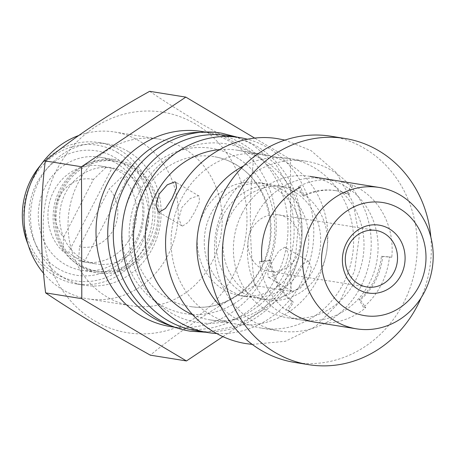 <?xml version="1.0" encoding="UTF-8"?>
<svg xmlns="http://www.w3.org/2000/svg" width="456" height="456" viewBox="0 0 456 456"><rect width="100%" height="100%" fill="white"/><g stroke="black" fill="none" stroke-linecap="round" stroke-linejoin="round"><path stroke-width="0.34" stroke-dasharray="2.28 1.71" d="M302.995 195.886L298.218 186.675A71.592 65.145 -80.9 0 1 335.827 180.508A71.592 65.145 -80.9 0 1 350.47 184.84L347.934 194.307A61.571 56.025 99.1 0 0 335.337 190.579A61.571 56.025 99.1 0 0 302.995 195.886L304.243 196.086A61.571 56.025 -80.9 0 1 336.585 190.779A61.571 56.025 -80.9 0 1 349.176 194.507L352.813 185.216A71.592 65.145 -80.9 0 1 359.351 188.59A71.592 65.145 -80.9 0 1 391.767 257.275L389.424 256.905A71.592 65.145 -80.9 0 1 363.421 307.287L365.763 307.663A71.592 65.145 -80.9 0 1 315.518 322.267L301.45 320.009A71.592 65.145 99.1 0 0 374.182 271.662A71.592 65.145 99.1 0 0 345.283 186.339A71.592 65.145 99.1 0 0 324.102 178.627A71.592 65.145 99.1 0 0 251.364 226.974A71.592 65.145 99.1 0 0 280.263 312.303A71.592 65.145 99.1 0 0 301.45 320.009M294.656 362.423A114.547 104.236 99.1 0 0 411.027 285.068A114.547 104.236 99.1 0 0 364.789 148.548A114.547 104.236 99.1 0 0 330.896 136.213M363.421 307.287L359.072 299.615A61.571 56.025 99.1 0 0 381.433 256.278L389.424 256.905M259.612 261.465L269.798 260.205A61.571 56.025 99.1 0 0 292.37 301.957L285.861 310.017A71.592 65.145 -80.9 0 1 259.612 261.465L261.961 261.841L271.041 260.404A61.571 56.025 -80.9 0 0 293.613 302.157L292.37 301.957M421.156 297.745A114.547 104.236 99.1 0 0 430.857 237.177M381.433 256.278L382.681 256.477A61.571 56.025 -80.9 0 1 360.314 299.814L365.763 307.663M391.767 257.275L382.681 256.477M359.072 299.615L360.314 299.814M285.861 310.017L288.203 310.393L293.613 302.157M269.798 260.205L271.041 260.404M298.218 186.675L300.561 187.051L304.243 196.086M352.813 185.216L350.47 184.84M347.934 194.307L349.176 194.507M242.432 292.604A57.274 52.115 99.1 0 0 259.378 298.771A57.274 52.115 99.1 0 0 317.57 260.091A57.274 52.115 99.1 0 0 294.445 191.828A57.274 52.115 99.1 0 0 277.499 185.666A57.274 52.115 99.1 0 0 219.313 224.341A57.274 52.115 99.1 0 0 242.432 292.604M170.572 312.673A90.43 82.291 99.1 0 0 283.193 275.698A90.43 82.291 99.1 0 0 252.698 153.558A90.43 82.291 99.1 0 0 140.077 190.534A90.43 82.291 99.1 0 0 170.572 312.673M236.345 164.793A75.89 69.055 99.1 0 0 214.867 156.784A75.89 69.055 99.1 0 0 136.96 207.355A75.89 69.055 99.1 0 0 167.426 298.315A75.89 69.055 99.1 0 0 190.864 306.637A75.89 69.055 99.1 0 0 267.148 254.722A75.89 69.055 99.1 0 0 236.345 164.793M230.497 290.689A57.274 52.115 99.1 0 0 247.443 296.856A57.274 52.115 99.1 0 0 305.628 258.181A57.274 52.115 99.1 0 0 282.509 189.918A57.274 52.115 99.1 0 0 265.563 183.751A57.274 52.115 99.1 0 0 207.372 222.431A57.274 52.115 99.1 0 0 230.497 290.689M242.05 213.351A71.592 65.145 99.1 0 0 266.196 310.046A71.592 65.145 99.1 0 0 287.377 317.758A71.592 65.145 99.1 0 0 355.355 280.776A71.592 65.145 99.1 0 0 331.21 184.081A71.592 65.145 99.1 0 0 310.029 176.375A71.592 65.145 99.1 0 0 242.05 213.351M224.859 205.673A85.91 78.175 99.1 0 0 253.832 321.708A85.91 78.175 99.1 0 0 279.249 330.953A85.91 78.175 99.1 0 0 360.821 286.579A85.91 78.175 99.1 0 0 331.848 170.544A85.91 78.175 99.1 0 0 306.432 161.299A85.91 78.175 99.1 0 0 224.859 205.673M220.972 306.871A85.91 78.175 99.1 0 0 236.242 318.887A85.91 78.175 99.1 0 0 261.664 328.138A85.91 78.175 99.1 0 0 348.943 270.123A85.91 78.175 99.1 0 0 314.264 167.728A85.91 78.175 99.1 0 0 288.842 158.477A85.91 78.175 99.1 0 0 243.544 165.967M261.077 268.316A28.637 26.06 99.1 0 0 269.547 271.394A28.637 26.06 99.1 0 0 298.64 252.06A28.637 26.06 99.1 0 0 287.08 217.928A28.637 26.06 99.1 0 0 278.61 214.844A28.637 26.06 99.1 0 0 249.517 234.184A28.637 26.06 99.1 0 0 261.077 268.316M301.256 192.922A57.274 52.115 99.1 0 0 284.31 186.755A57.274 52.115 99.1 0 0 226.125 225.435A57.274 52.115 99.1 0 0 249.244 293.692A57.274 52.115 99.1 0 0 266.19 299.86A57.274 52.115 99.1 0 0 324.381 261.185A57.274 52.115 99.1 0 0 301.256 192.922M275.464 188.79A57.274 52.115 99.1 0 0 258.518 182.622A57.274 52.115 99.1 0 0 200.326 221.302A57.274 52.115 99.1 0 0 223.451 289.56A57.274 52.115 99.1 0 0 240.397 295.727A57.274 52.115 99.1 0 0 298.583 257.053A57.274 52.115 99.1 0 0 275.464 188.79M192.859 314.834A85.91 78.175 99.1 0 0 210.068 319.873A85.91 78.175 99.1 0 0 297.352 261.852A85.91 78.175 99.1 0 0 262.667 159.463A85.91 78.175 99.1 0 0 237.251 150.212A85.91 78.175 99.1 0 0 219.33 149.625M288.466 163.596A85.91 78.175 99.1 0 0 263.044 154.345A85.91 78.175 99.1 0 0 175.765 212.365A85.91 78.175 99.1 0 0 210.444 314.754A85.91 78.175 99.1 0 0 235.866 324.005A85.91 78.175 99.1 0 0 323.144 265.985A85.91 78.175 99.1 0 0 288.466 163.596M284.664 247.249L285.695 247.636L288.505 254.602L285.365 265.859L276.9 274.797L269.057 277.482L268.128 277.162L267.786 271.662L272.506 261.339L278.77 251.102L284.664 247.249M292.433 291.39L299.934 288.505L308.011 279.374L311.437 268.276L309.054 261.533L308.034 261.163L301.809 264.805L295.186 274.803L290.723 285.285L291.481 291.059L292.433 291.39M182.588 226.028L188.476 222.18L194.729 211.966L199.46 201.626L199.124 196.12L198.195 195.795L190.351 198.48L181.91 207.389L178.746 218.663L181.556 225.64L182.588 226.028M196.302 330.72A98.798 89.9 99.1 0 0 296.679 263.995A98.798 89.9 99.1 0 0 256.796 146.245A98.798 89.9 99.1 0 0 227.561 135.609M216.691 333.513A98.798 89.9 99.1 0 0 309.789 261.305A98.798 89.9 99.1 0 0 268.521 148.126A98.798 89.9 99.1 0 0 247.802 139.325M171.821 326.086A98.798 89.9 99.1 0 0 182.235 328.462A98.798 89.9 99.1 0 0 282.606 261.744A98.798 89.9 99.1 0 0 242.723 143.993A98.798 89.9 99.1 0 0 213.493 133.357A98.798 89.9 99.1 0 0 202.857 132.36M170.51 326.582A98.798 89.9 99.1 0 0 270.881 259.863A98.798 89.9 99.1 0 0 230.998 142.112A98.798 89.9 99.1 0 0 201.763 131.476M195.812 124.203A111.686 101.625 99.1 0 0 56.721 169.866A111.686 101.625 99.1 0 0 94.386 320.71A111.686 101.625 99.1 0 0 233.472 275.048A111.686 101.625 99.1 0 0 195.812 124.203M149.642 91.32C164.035 101.044 180.08 111.201 197.784 121.792L254.305 153.604C248.913 196.582 249.022 240.551 254.625 285.519C214.434 307.789 179.653 330.999 150.28 355.15M43.565 273.298A84.48 76.87 99.1 0 0 62.768 289.731A84.48 76.87 99.1 0 0 87.763 298.828A84.48 76.87 99.1 0 0 173.588 241.777A84.48 76.87 99.1 0 0 139.485 141.092A84.48 76.87 99.1 0 0 114.49 131.995A84.48 76.87 99.1 0 0 78.66 135.535M183.454 148.137A84.48 76.87 99.1 0 0 158.46 139.04A84.48 76.87 99.1 0 0 72.635 196.091A84.48 76.87 99.1 0 0 106.738 296.776A84.48 76.87 99.1 0 0 131.733 305.873A84.48 76.87 99.1 0 0 217.558 248.822A84.48 76.87 99.1 0 0 183.454 148.137M128.358 151.586A71.592 65.145 99.1 0 0 107.177 143.874A71.592 65.145 99.1 0 0 34.439 192.221A71.592 65.145 99.1 0 0 63.338 277.55A71.592 65.145 99.1 0 0 84.525 285.256A71.592 65.145 99.1 0 0 157.257 236.909A71.592 65.145 99.1 0 0 128.358 151.586M27.879 243.994A71.592 65.145 99.1 0 0 55.13 276.233A71.592 65.145 99.1 0 0 76.317 283.94A71.592 65.145 99.1 0 0 149.049 235.592A71.592 65.145 99.1 0 0 120.15 150.269A71.592 65.145 99.1 0 0 98.969 142.563A71.592 65.145 99.1 0 0 40.476 165.374M117.676 152.6A68.731 62.54 99.1 0 0 32.085 180.701A68.731 62.54 99.1 0 0 55.261 273.526A68.731 62.54 99.1 0 0 140.853 245.425A68.731 62.54 99.1 0 0 117.676 152.6M57.861 268.487A63.002 57.331 99.1 0 0 136.321 242.729A63.002 57.331 99.1 0 0 115.077 157.639A63.002 57.331 99.1 0 0 36.617 183.397A63.002 57.331 99.1 0 0 57.861 268.487M116.536 163.328A57.274 52.115 -80.9 0 1 139.656 231.591A57.274 52.115 -80.9 0 1 81.47 270.265A57.274 52.115 -80.9 0 1 64.524 264.098A57.274 52.115 -80.9 0 1 41.405 195.841A57.274 52.115 -80.9 0 1 99.59 157.16A57.274 52.115 -80.9 0 1 116.536 163.328M132.992 165.967A57.274 52.115 -80.9 0 1 156.117 234.224A57.274 52.115 -80.9 0 1 97.926 272.905A57.274 52.115 -80.9 0 1 80.98 266.737A57.274 52.115 -80.9 0 1 57.861 198.474A57.274 52.115 -80.9 0 1 116.046 159.799A57.274 52.115 -80.9 0 1 132.992 165.967M129.413 166.754A55.843 50.816 99.1 0 0 112.888 160.746A55.843 50.816 99.1 0 0 56.156 198.451A55.843 50.816 99.1 0 0 78.7 265.01A55.843 50.816 99.1 0 0 95.224 271.018A55.843 50.816 99.1 0 0 151.956 233.307A55.843 50.816 99.1 0 0 129.413 166.754M132.343 167.227A55.843 50.816 99.1 0 0 115.824 161.213A55.843 50.816 99.1 0 0 59.092 198.924A55.843 50.816 99.1 0 0 81.63 265.477A55.843 50.816 99.1 0 0 98.154 271.491A55.843 50.816 99.1 0 0 154.886 233.78A55.843 50.816 99.1 0 0 132.343 167.227M76.089 257.771A48.684 44.3 -80.9 0 1 68.634 252.134L111.897 168.31A48.684 44.3 -80.9 0 1 120.298 172.111A48.684 44.3 -80.9 0 1 127.76 177.749L84.491 261.573A48.684 44.3 -80.9 0 1 76.089 257.771M126.164 173.052A48.684 44.3 99.1 0 0 111.76 167.814A48.684 44.3 99.1 0 0 62.301 200.686A48.684 44.3 99.1 0 0 81.949 258.712A48.684 44.3 99.1 0 0 96.358 263.95A48.684 44.3 99.1 0 0 145.817 231.072A48.684 44.3 99.1 0 0 126.164 173.052M111.897 168.31L106.031 167.375A48.684 44.3 99.1 0 0 100.035 165.933A48.684 44.3 99.1 0 0 52.366 194.113A48.684 44.3 99.1 0 0 62.768 251.193L68.634 252.134M106.031 167.375L93.463 179.425L63.612 237.262L62.768 251.193M84.491 261.573L78.631 260.632L79.475 246.702L109.326 188.864L121.894 176.814L127.76 177.749M93.463 179.425A34.365 31.27 99.1 0 0 59.274 196.884A34.365 31.27 99.1 0 0 63.612 237.262M79.475 246.702A34.365 31.27 99.1 0 0 113.664 229.243A34.365 31.27 99.1 0 0 109.326 188.864M78.631 260.632A48.684 44.3 99.1 0 0 84.628 262.075A48.684 44.3 99.1 0 0 132.297 233.888A48.684 44.3 99.1 0 0 121.894 176.814M254.625 285.519L290.803 291.316L290.483 159.4L254.978 138.271M222.898 336.625L290.803 291.316M254.305 153.604L290.483 159.4M160.381 304.659A83.727 76.192 -80.9 0 1 132.149 191.571A83.727 76.192 -80.9 0 1 236.425 157.337A83.727 76.192 -80.9 0 1 264.657 270.425A83.727 76.192 -80.9 0 1 160.381 304.659M324.102 178.627L335.827 180.508M335.337 190.579L336.585 190.779M252.219 344.388L285.2 341.316L315.409 326.673L339.401 302.288L354.557 271.024L359.254 236.407L352.955 202.299L336.283 172.539L311.003 150.583L284.949 140.089M205.833 332.242L235.775 326.171L262.479 310.074L283.13 285.735L295.591 255.742L298.577 223.269L291.76 191.725L275.823 164.445L252.402 144.341L237.091 137.136M190.864 306.637C219.872 311.408 251.775 292.182 264.132 260.872C279.385 225.828 265.654 181.174 235.872 164.622C229.282 160.711 222.283 158.101 214.867 156.784M288.842 158.477L306.432 161.299M269.547 271.394L366.875 286.989M277.499 185.666L284.31 186.755M258.518 182.622L265.563 183.751M237.251 150.212L263.044 154.345M309.054 261.533L285.701 247.631M199.124 196.114L175.771 182.218M206.306 132.206L213.493 133.357M114.49 131.995L158.46 139.04M98.969 142.563L107.177 143.874M81.47 270.265L97.926 272.905M112.888 160.746L115.824 161.213M100.035 165.933L111.76 167.814M84.628 262.075L96.358 263.95M95.224 271.018L98.154 271.491M99.59 157.16L116.046 159.799M76.317 283.94L84.525 285.256M87.763 298.828L131.733 305.873M175.053 327.311L182.235 328.462M181.551 225.646L158.198 211.749M291.481 291.065L268.128 277.162M210.068 319.873L235.866 324.005M240.397 295.727L247.443 296.856M259.378 298.771L266.19 299.86M278.61 214.844L375.932 230.434M261.664 328.138L279.249 330.953M287.377 317.758L315.518 322.267"/><path stroke-width="0.68" d="M356.558 328.839A71.592 65.145 -80.9 0 1 335.377 321.132A71.592 65.145 -80.9 0 1 306.478 235.803A71.592 65.145 -80.9 0 1 379.21 187.456A71.592 65.145 -80.9 0 1 400.391 195.168A71.592 65.145 -80.9 0 1 429.295 280.491A71.592 65.145 -80.9 0 1 356.558 328.839L315.518 322.267A71.592 65.145 -80.9 0 1 294.337 314.554A71.592 65.145 -80.9 0 1 288.203 310.393M430.857 237.177A114.547 104.236 99.1 0 0 378.856 150.799A114.547 104.236 99.1 0 0 344.964 138.47L330.896 136.213A114.547 104.236 99.1 0 0 214.519 213.568A114.547 104.236 99.1 0 0 260.764 350.094A114.547 104.236 99.1 0 0 294.656 362.423L308.723 364.68A114.547 104.236 99.1 0 0 421.156 297.745M344.964 138.47A114.547 104.236 99.1 0 0 228.593 215.825A114.547 104.236 99.1 0 0 274.831 352.345A114.547 104.236 99.1 0 0 308.723 364.68M261.961 261.841A71.592 65.145 -80.9 0 1 300.561 187.051M347.74 309.476A57.274 52.115 -80.9 0 1 328.428 232.121A57.274 52.115 -80.9 0 1 399.752 208.7A57.274 52.115 -80.9 0 1 419.07 286.054A57.274 52.115 -80.9 0 1 347.74 309.476M243.544 165.967A85.91 78.175 99.1 0 0 220.972 306.871M389.35 228.855A34.365 31.27 -80.9 0 1 400.938 275.27A34.365 31.27 -80.9 0 1 358.142 289.321A34.365 31.27 -80.9 0 1 346.554 242.905A34.365 31.27 -80.9 0 1 389.35 228.855M358.399 283.906A28.637 26.06 99.1 0 0 366.875 286.989A28.637 26.06 99.1 0 0 395.968 267.649A28.637 26.06 99.1 0 0 384.408 233.518A28.637 26.06 99.1 0 0 375.932 230.434A28.637 26.06 99.1 0 0 346.839 249.774A28.637 26.06 99.1 0 0 358.399 283.906M174.819 181.887L175.765 182.218L176.535 187.98L172.083 198.451L165.442 208.472L159.218 212.12L158.198 211.744L155.815 205.023L159.224 193.931L167.318 184.771L174.819 181.887M219.33 149.625A85.91 78.175 99.1 0 0 147.396 217.734A85.91 78.175 99.1 0 0 184.651 310.622A85.91 78.175 99.1 0 0 192.859 314.834M247.802 139.325A98.798 89.9 99.1 0 0 239.286 137.49L227.561 135.609A98.798 89.9 99.1 0 0 127.19 202.333A98.798 89.9 99.1 0 0 167.073 320.083A98.798 89.9 99.1 0 0 196.302 330.72L208.033 332.595A98.798 89.9 99.1 0 0 216.691 333.513M239.286 137.49A98.798 89.9 99.1 0 0 138.915 204.208A98.798 89.9 99.1 0 0 178.798 321.959A98.798 89.9 99.1 0 0 208.033 332.595M202.857 132.36A98.798 89.9 99.1 0 0 111.446 205.69A98.798 89.9 99.1 0 0 152.999 317.826A98.798 89.9 99.1 0 0 171.821 326.086M206.306 132.206L201.763 131.476A98.798 89.9 99.1 0 0 101.392 198.195A98.798 89.9 99.1 0 0 141.274 315.945A98.798 89.9 99.1 0 0 170.51 326.582L175.053 327.311M81.795 298.663L186.458 360.947L150.28 355.15L93.759 323.338C76.055 312.748 60.01 302.59 45.617 292.866C40.014 248.132 39.906 204.157 45.298 160.951C74.493 136.92 109.275 113.709 149.642 91.32L185.82 97.117L81.476 166.748L81.795 298.663L45.617 292.866M78.66 135.535A84.48 76.87 99.1 0 0 43.565 273.298M40.476 165.374A71.592 65.145 99.1 0 0 27.879 243.994M186.458 360.947L222.898 336.625M254.978 138.271L185.82 97.117M45.298 160.951L81.476 166.748M284.949 140.089L278.873 138.903C228.108 129.47 175.469 170.578 167.352 224.232C159.383 266.196 178.644 311.579 213.938 331.94C223.947 337.879 234.658 341.772 246.075 343.619L252.219 344.388M237.091 137.136L221.924 133.26C173.639 124.22 122.96 163.761 115.026 215.893C107.274 256.717 125.964 300.669 159.737 320.106C169.244 325.749 179.402 329.443 190.215 331.193L205.833 332.242M310.029 176.375L379.21 187.456"/></g></svg>
